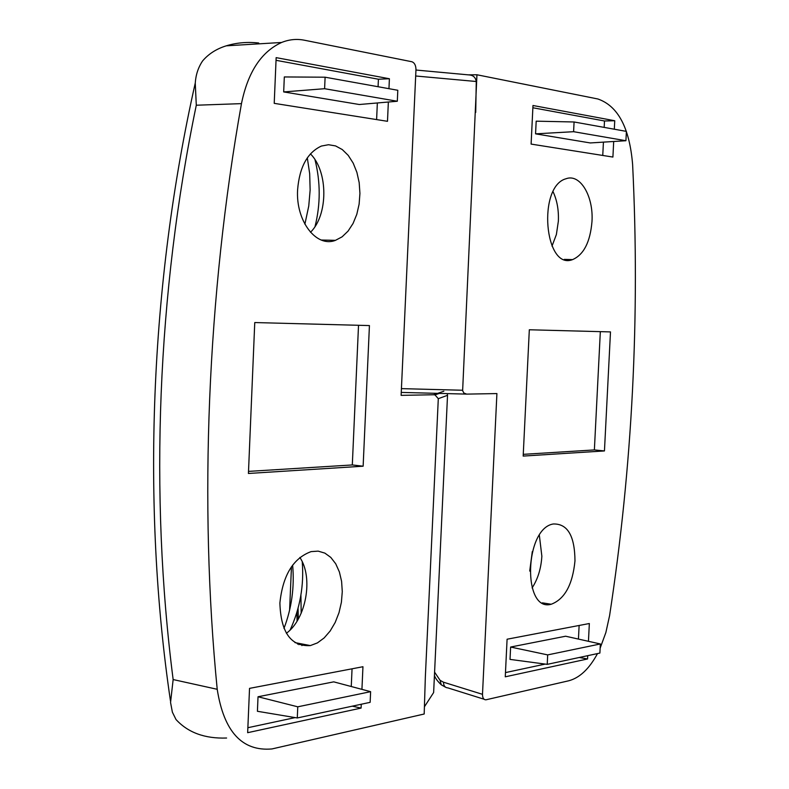 <?xml version="1.0" encoding="UTF-8"?>
<svg xmlns="http://www.w3.org/2000/svg" width="789" height="789" viewBox="0 0 789 789"><rect width="100%" height="100%" fill="white"/><g stroke="black" fill="none" stroke-linecap="round" stroke-linejoin="round"><path stroke-width="1.18" d="M376.609 119.583L377.349 102.965M378.079 86.731L378.414 79.225L276.032 60.309M283.685 91.928L359.311 104.513L397.311 101.248L397.804 90.271L325.107 77.204L284.316 76.947L283.685 91.928L324.604 88.703L397.311 101.248M247.864 727.714L295.125 717.605M351.263 686.519L352.052 668.806M258.033 696.756L257.411 711.284L297.285 717.96L370.14 702.338L370.623 691.677L297.769 706.816L258.033 696.756L333.747 681.854L370.623 691.677M304.889 224.204L308.755 206.028L310.136 190.06L309.683 173.708L307.306 157.859M283.961 628.409C291.693 608.26 294.583 587.164 292.63 565.121M433.605 394.756L401.118 395.358L415.971 69.61C415.882 65.349 414.511 62.725 411.858 61.739L304.406 40.219C296.723 38.691 289.129 39.45 281.614 42.468C261.277 51.758 247.894 72.144 241.464 103.635C207.251 295.342 198.976 504.112 217.212 689.29C223.869 731.64 242.105 751.532 271.919 748.948L424.186 714.006L425.34 677.09L438.299 398.682L434.986 394.894L433.605 394.756L443.862 391.236M258.733 43.01C247.47 41.738 236.641 42.685 226.246 45.831C216.492 48.839 208.612 53.869 202.615 60.921C198.295 67.312 195.84 74.689 195.258 83.032L196.293 105.223C157.307 293.173 149.328 494.437 173.146 679.556L217.212 689.29M226.601 738.021C204.893 738.79 188.029 732.626 176.006 719.519L172.377 712.151L170.552 702.476L173.146 679.556M388.957 88.684L389.401 78.742L276.15 57.636L274.217 103.349L387.488 121.309L388.356 102.018M361.934 689.359L362.95 666.725L249.531 688.373L247.657 732.685L361.096 708.078L361.263 704.242M248.427 473.469L363.137 466.2L369.43 325.571L254.758 322.553L248.427 473.469M297.601 189.784C295.668 221.137 316.399 247.914 335.443 240.349L342.11 236.828L348.077 231.098L353.058 223.465L356.796 214.332L359.123 204.144L359.932 193.404L359.182 182.644L356.904 172.387L353.206 163.155L348.255 155.413L342.288 149.565L335.591 145.926L328.52 144.722L321.429 146.044C307.414 152.504 299.475 167.081 297.601 189.784M279.888 603.033C280.825 632.502 290.983 646.684 310.353 645.589L317.415 642.907L324.131 637.956L330.147 631.022L335.187 622.462L338.994 612.718L341.4 602.273L342.278 591.642L341.598 581.355L339.378 571.926L335.729 563.8L330.818 557.428L324.871 553.119L318.194 551.136L311.122 551.61C293.183 558.208 282.778 575.349 279.888 603.033M286.387 633.271C306.24 618.931 313.539 577.41 299.859 557.458M290.155 629.947C300.086 608.171 304.11 585.468 302.246 561.817M315.038 226.502C320.59 204.331 320.581 182.062 314.998 159.703M310.501 232.272C328.263 214.963 328.303 171.489 310.432 153.855M248.515 471.388L352.308 464.948L363.137 466.2M352.308 464.948L358.522 325.285M352.259 706.175L361.096 708.078M378.414 79.225L389.401 78.742M297.769 706.816L297.285 717.96M325.107 77.204L324.604 88.703M505.473 672.593L545.199 664.091M578.445 639.08L579.126 625.47M510.621 647.039L510.019 659.397L547.221 664.358L599.887 653.065L600.35 643.962L565.624 636.22L510.621 647.039L547.684 654.9L547.221 664.358M602.757 155.453L603.427 142.128M604.167 127.394L604.492 120.983L532.871 107.758M535.563 133.844L590.261 142.947L625.924 140.728L626.397 131.388L574.076 121.979L536.185 121.171L535.563 133.844L573.603 131.694L625.924 140.728M600.133 648.173L605.863 632.551L609.591 615.607C632.403 466.585 640.076 316.182 632.61 164.408C629.543 127.719 617.955 105.913 597.855 98.98L476.941 74.768L462.63 390.663L463.873 393.03L466.654 394.115L496.912 393.573L482.493 694.32C482.533 697.949 483.667 699.784 485.906 699.813L568.711 680.789C579.688 677.879 589.284 668.816 597.5 653.578M588.446 641.309L589.344 623.517L507.09 639.218L505.266 676.814L587.549 658.963L587.716 655.679M614.315 129.218L614.739 120.737L532.979 105.499L531.105 144.091L612.905 157.06L613.694 141.487M610.489 331.913L529.32 329.772L523.176 456.081L604.453 450.933L610.489 331.913M574.974 560.9C574.786 535.859 567.557 523.551 553.267 523.985C524.399 528.462 522.357 612.501 551.205 604.256C564.677 599.167 572.607 584.718 574.974 560.9M591.977 221.601C593.673 196.303 580.201 173.363 566.068 178.738C537.27 186.224 544.449 270.805 572.577 259.611C583.761 254.709 590.231 242.036 591.977 221.601M476.941 74.768L468.311 74.856M415.961 70.034L469.919 75.004C473.518 75.537 475.639 77.707 476.26 81.504L415.685 75.991M475.718 112.423L476.26 81.504M529.715 571.068L532.299 551.58M434.591 672.159L440.094 680.335L443.477 682.199C443.576 685.789 445.065 687.692 447.925 687.9L483.973 699.202M552.004 246.119L556.383 234.53L558.365 221.137C558.819 210.032 557.054 200.248 553.089 191.776M532.092 587.923C537.851 579.096 541.106 568.514 541.856 556.186L539.36 535.356M523.255 454.346L594.373 449.927L600.33 331.636M594.373 449.927L604.453 450.933M604.492 120.983L614.739 120.737M579.274 657.484L587.549 658.963M574.076 121.979L573.603 131.694M600.35 643.962L547.684 654.9M298.084 608.141L298.281 619.069M298.834 643.36L298.863 644.662M196.293 105.223L241.464 103.635M424.403 706.796L433.634 692.545L447.531 395.309L438.299 398.682M297.601 644.12L297.581 643.114M297.068 621.13L296.901 612.323M289.593 610.242L291.466 566.739M430.232 697.801L433.634 692.545L433.832 688.363M447.235 393.612L447.531 395.309M466.644 394.115L401.246 392.419M401.423 388.622L462.63 390.249M443.477 682.199L482.493 694.32M440.094 680.335L441.248 684.793L445.765 687.337M195.258 83.032C149.831 284.73 141.576 505.601 170.473 701.017M226.246 45.831L281.614 42.468M301.921 645.599L301.871 643.952M301.191 613.221L300.905 595.093M439.295 393.405L434.986 394.894M294.928 642.601L310.353 645.589M321.251 240.024L335.443 240.349M434.443 675.394C435.153 677.988 437.422 681.124 441.248 684.793M564.313 259.374L572.577 259.611M542.368 602.845L551.205 604.256"/></g></svg>
